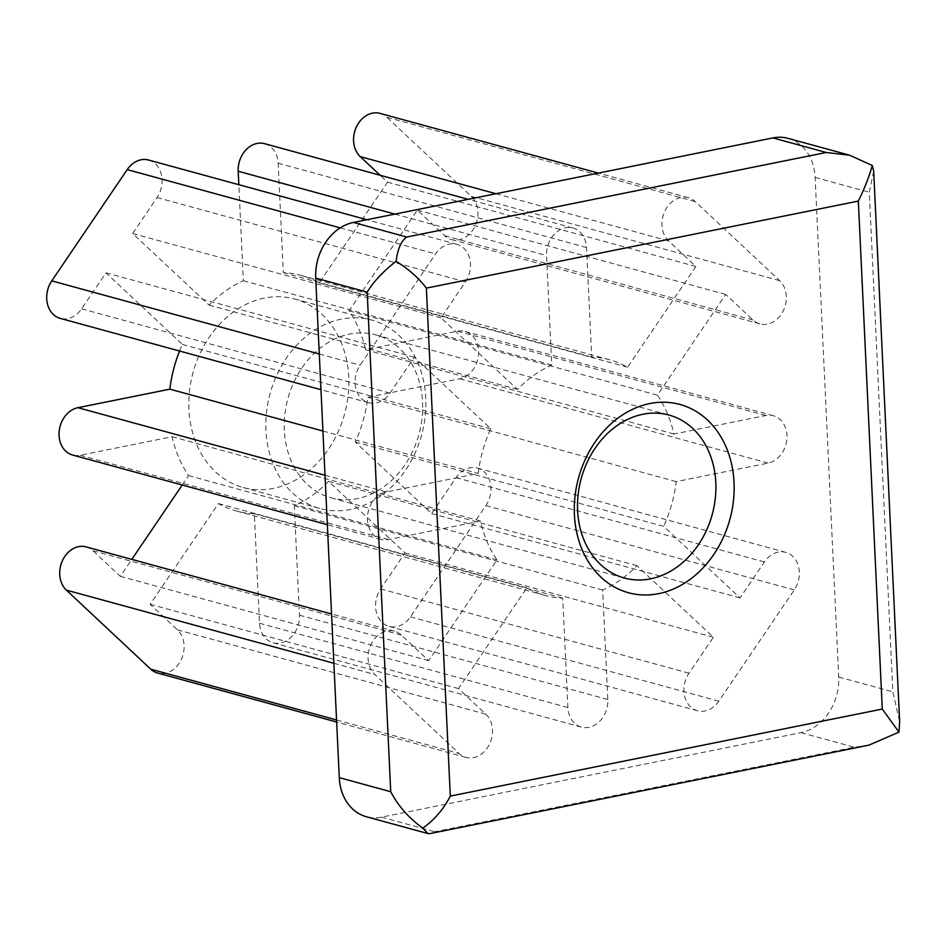 <?xml version="1.0" encoding="UTF-8"?>
<svg xmlns="http://www.w3.org/2000/svg" width="947" height="947" viewBox="0 0 947 947"><rect width="100%" height="100%" fill="white"/><g stroke="black" fill="none" stroke-linecap="round" stroke-linejoin="round"><path stroke-width="0.71" stroke-dasharray="4.74 3.55" d="M868.979 745.123L854.277 747.219L434.756 831.738L429.808 833.62M873.69 171.265L869.275 192.253L892.832 691.819L899.65 721.78M788.07 138.369A48.853 39.277 -74.7 0 1 815.13 177.444L838.699 677.022A48.853 39.277 -74.7 0 1 800.984 732.647L381.463 817.166A48.853 39.277 -74.7 0 1 366.335 816.728M284.349 430.281A84.496 67.924 -74.7 0 1 375.722 334.859A84.496 67.924 -74.7 0 1 418.965 434.282A84.496 67.924 -74.7 0 1 331.154 497.862A84.496 67.924 -74.7 0 1 284.349 430.281M188.927 409.329A97.719 78.554 -74.7 0 1 294.612 298.968A97.719 78.554 -74.7 0 1 344.601 413.946A97.719 78.554 -74.7 0 1 243.059 487.492A97.719 78.554 -74.7 0 1 188.927 409.329M380.019 113.38A24.433 19.638 -74.7 0 1 386.909 117.286L471.298 196.337A24.433 19.638 -74.7 0 1 475.24 225.777A24.433 19.638 -74.7 0 1 451.518 239.567A24.433 19.638 -74.7 0 1 444.628 235.673L417.355 210.116L349.064 310.853A122.151 98.192 -74.7 0 1 365.578 349.715L457.496 331.201A24.433 19.638 -74.7 0 1 465.06 331.426A24.433 19.638 -74.7 0 1 478.436 355.575A24.433 19.638 -74.7 0 1 459.733 378.776L367.827 397.302A122.151 98.192 -74.7 0 1 355.255 442.024L431.666 513.605L456.04 477.643A24.433 19.638 -74.7 0 1 477.406 468.055A24.433 19.638 -74.7 0 1 485.882 505.591L410.465 616.852A24.433 19.638 -74.7 0 1 389.099 626.441A24.433 19.638 -74.7 0 1 380.623 588.904L404.996 552.941L328.585 481.36A122.151 98.192 -74.7 0 1 294.304 505.745L299.465 615.195A24.433 19.638 -74.7 0 1 273.044 642.788A24.433 19.638 -74.7 0 1 259.514 623.244L254.352 513.795A122.151 98.192 -74.7 0 1 236.62 511.049A122.151 98.192 -74.7 0 1 218.437 503.555L150.147 604.293L177.432 629.838A24.433 19.638 -74.7 0 1 181.374 659.278A24.433 19.638 -74.7 0 1 157.652 673.068M86.141 546.893A24.433 19.638 -74.7 0 1 93.031 550.787L120.316 576.332L131.811 559.369M182.226 485.006L188.595 475.607A122.151 98.192 -74.7 0 1 172.094 436.733L80.175 455.258A24.433 19.638 -74.7 0 1 72.611 455.034M179.587 351.029A122.151 98.192 -74.7 0 1 182.416 344.436L106.005 272.854L81.62 308.817A24.433 19.638 -74.7 0 1 60.265 318.405M148.561 160.019A24.433 19.638 -74.7 0 1 157.036 197.556L132.663 233.518L209.074 305.1A122.151 98.192 -74.7 0 1 243.355 280.714L238.833 184.701M264.615 143.672A24.433 19.638 -74.7 0 1 278.158 163.204L283.319 272.665A122.151 98.192 -74.7 0 1 301.051 275.411A122.151 98.192 -74.7 0 1 319.234 282.904L387.512 182.167L380.138 175.254M355.255 442.024L663.622 526.343L740.033 597.924L764.418 561.962A24.433 19.638 -74.7 0 1 785.773 552.373A24.433 19.638 -74.7 0 1 794.249 589.91L718.832 701.171A24.433 19.638 -74.7 0 1 697.466 710.759A24.433 19.638 -74.7 0 1 688.99 673.222L713.375 637.26L636.952 565.679A122.151 98.192 -74.7 0 1 602.671 590.064L607.832 699.513A24.433 19.638 -74.7 0 1 581.411 727.107A24.433 19.638 -74.7 0 1 567.88 707.563L562.719 598.113A122.151 98.192 -74.7 0 1 544.987 595.367A122.151 98.192 -74.7 0 1 526.804 587.874L458.514 688.611L485.799 714.156A24.433 19.638 -74.7 0 1 489.741 743.596A24.433 19.638 -74.7 0 1 466.019 757.387A24.433 19.638 -74.7 0 1 459.129 753.492L374.74 674.442A24.433 19.638 -74.7 0 1 370.786 645.002A24.433 19.638 -74.7 0 1 394.508 631.211A24.433 19.638 -74.7 0 1 401.398 635.106L428.683 660.651L496.962 559.926A122.151 98.192 -74.7 0 1 480.46 521.051L388.542 539.577A24.433 19.638 -74.7 0 1 380.978 539.352A24.433 19.638 -74.7 0 1 367.602 515.192A24.433 19.638 -74.7 0 1 386.293 491.99L478.211 473.476A122.151 98.192 -74.7 0 1 490.783 428.754L414.372 357.173L389.986 393.135A24.433 19.638 -74.7 0 1 368.632 402.724A24.433 19.638 -74.7 0 1 360.156 365.187L435.573 253.926A24.433 19.638 -74.7 0 1 456.939 244.338A24.433 19.638 -74.7 0 1 465.415 281.875L441.03 317.837L517.441 389.418A122.151 98.192 -74.7 0 1 551.734 365.033L546.573 255.572A24.433 19.638 -74.7 0 1 572.982 227.99A24.433 19.638 -74.7 0 1 586.524 247.522L591.686 356.983A122.151 98.192 -74.7 0 1 609.418 359.718A122.151 98.192 -74.7 0 1 627.601 367.223L695.891 266.486L668.606 240.929A24.433 19.638 -74.7 0 1 664.664 211.489A24.433 19.638 -74.7 0 1 688.386 197.698A24.433 19.638 -74.7 0 1 695.276 201.604L779.665 280.655A24.433 19.638 -74.7 0 1 783.607 310.095A24.433 19.638 -74.7 0 1 759.896 323.886A24.433 19.638 -74.7 0 1 753.007 319.991L725.722 294.434L657.431 395.171A122.151 98.192 -74.7 0 1 673.944 434.034L765.863 415.52A24.433 19.638 -74.7 0 1 773.427 415.745A24.433 19.638 -74.7 0 1 786.803 439.893A24.433 19.638 -74.7 0 1 768.1 463.095L676.194 481.621A122.151 98.192 -74.7 0 1 663.622 526.343M431.666 513.605L740.033 597.924M367.827 397.302L676.194 481.621M365.578 349.715L673.944 434.034M349.064 310.853L657.431 395.171M417.355 210.116L725.722 294.434M387.512 182.167L695.891 266.486M319.234 282.904L627.601 367.223M283.319 272.665L591.686 356.983M243.355 280.714L551.734 365.033M209.074 305.1L517.441 389.418M132.663 233.518L441.03 317.837M106.005 272.854L414.372 357.173M182.416 344.436L490.783 428.754M322.927 431.015L478.211 473.476M172.094 436.733L480.46 521.051M188.595 475.607L496.962 559.926M120.316 576.332L428.683 660.651M150.147 604.293L458.514 688.611M218.437 503.555L526.804 587.874M254.352 513.795L562.719 598.113M294.304 505.745L602.671 590.064M328.585 481.36L636.952 565.679M404.996 552.941L713.375 637.26M265.953 430.388A97.719 78.554 -74.7 0 1 371.626 320.027A97.719 78.554 -74.7 0 1 421.628 435.004A97.719 78.554 -74.7 0 1 320.086 508.551A97.719 78.554 -74.7 0 1 265.953 430.388M815.13 177.444L869.275 192.253M838.699 677.022L892.832 691.819M800.984 732.647L854.277 747.219M459.733 378.776L768.1 463.095M457.496 331.201L765.863 415.52M444.628 235.673L753.007 319.991M471.298 196.337L779.665 280.655M386.909 117.286L695.276 201.604M495.968 193.733L668.606 240.929M278.158 163.204L586.524 247.522M394.863 214.093L546.573 255.572M157.036 197.556L465.415 281.875M340.222 227.86L435.573 253.926M319.293 354.012L360.156 365.187M81.62 308.817L389.986 393.135M325.01 475.24L386.293 491.99M80.175 455.258L388.542 539.577M93.031 550.787L401.398 635.106M333.877 663.267L374.74 674.442M336.552 719.98L459.129 753.492M177.432 629.838L485.799 714.156M259.514 623.244L567.88 707.563M299.465 615.195L607.832 699.513M380.623 588.904L688.99 673.222M410.465 616.852L718.832 701.171M485.882 505.591L794.249 589.91M456.04 477.643L764.418 561.962M381.463 817.166L434.756 831.738M331.154 497.862L624.416 578.061M375.722 334.859L668.996 415.046M773.427 415.745L465.06 331.426M759.896 323.886L451.518 239.567M688.386 197.698L598.374 173.088M609.418 359.718L301.051 275.411M572.982 227.99L468.173 199.332M456.939 244.338L366.927 219.728M368.632 402.724L320.974 389.69M380.978 539.352L327.342 524.685M394.508 631.211L331.557 613.987M466.019 757.387L336.647 722.016M544.987 595.367L236.62 511.049M581.411 727.107L273.044 642.788M697.466 710.759L389.099 626.441M785.773 552.373L477.406 468.055M243.059 487.492L320.086 508.551M294.612 298.968L371.626 320.027"/><path stroke-width="1.42" d="M450.31 796.096C443.741 808.987 434.578 819.676 422.812 828.14C408.796 818.03 398.107 805.885 390.732 791.716L367.176 292.15C373.39 281.827 383.026 271.54 396.083 261.289C408.654 269.09 418.74 278.027 426.363 288.113L450.31 796.096L882.284 709.054L898.999 732.102L868.979 745.123L429.808 833.62L427.914 833.561L422.812 828.14M396.083 261.289C397.681 248.978 401.22 240.893 406.713 237.022L826.222 152.491L849.648 155.213L872.282 165.5L873.69 171.265L899.65 721.78L898.999 732.102M427.914 833.561L366.335 816.728A48.853 39.277 -74.7 0 1 339.275 777.641L315.706 278.075A48.853 39.277 -74.7 0 1 353.42 222.45L772.941 137.919A48.853 39.277 -74.7 0 1 788.07 138.369L849.648 155.213M715.802 482.627A84.496 67.924 -74.7 0 1 624.416 578.061A84.496 67.924 -74.7 0 1 577.611 510.469A84.496 67.924 -74.7 0 1 668.996 415.046A84.496 67.924 -74.7 0 1 715.802 482.627M734.032 482.532A97.6 78.459 105.3 0 0 610.436 424.339A97.6 78.459 105.3 0 0 618.202 588.951A97.6 78.459 105.3 0 0 734.032 482.532M426.363 288.113L858.337 201.084C864.658 188.193 869.31 176.331 872.282 165.5M858.337 201.084L882.284 709.054M336.647 722.016L157.652 673.068A24.433 19.638 -74.7 0 1 150.762 669.174L66.373 590.123A24.433 19.638 -74.7 0 1 62.419 560.683A24.433 19.638 -74.7 0 1 86.141 546.893L331.557 613.987M131.811 559.369L182.226 485.006M327.342 524.685L72.611 455.034A24.433 19.638 -74.7 0 1 59.223 430.873A24.433 19.638 -74.7 0 1 77.926 407.683L169.844 389.158A122.151 98.192 -74.7 0 1 179.587 351.029M320.974 389.69L60.265 318.405A24.433 19.638 -74.7 0 1 51.777 280.868L127.206 169.608A24.433 19.638 -74.7 0 1 148.561 160.019L366.927 219.728M238.833 184.701L238.194 171.253A24.433 19.638 -74.7 0 1 264.615 143.672L468.173 199.332M380.138 175.254L360.239 156.622A24.433 19.638 -74.7 0 1 356.297 127.17A24.433 19.638 -74.7 0 1 380.019 113.38L598.374 173.088M169.844 389.158L322.927 431.015M315.706 278.075L367.176 292.15M353.42 222.45L406.713 237.022M772.941 137.919L826.222 152.491M360.239 156.622L495.968 193.733M238.194 171.253L394.863 214.093M127.206 169.608L340.222 227.86M51.777 280.868L319.293 354.012M77.926 407.683L325.01 475.24M66.373 590.123L333.877 663.267M150.762 669.174L336.552 719.98M339.275 777.641L390.732 791.716"/></g></svg>
